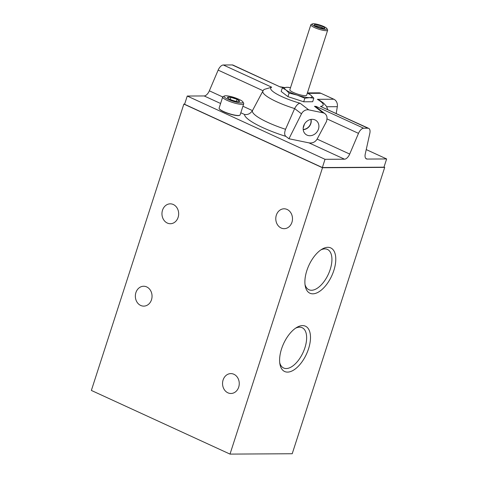 <?xml version="1.0" encoding="UTF-8"?>
<svg xmlns="http://www.w3.org/2000/svg" width="478" height="478" viewBox="0 0 478 478"><rect width="100%" height="100%" fill="white"/><g stroke="black" fill="none" stroke-linecap="round" stroke-linejoin="round"><path stroke-width="0.72" d="M303.183 129.424A7.618 6.531 127.5 0 0 310.652 123.545A7.618 6.531 127.5 0 0 310.837 119.446M303.177 128.152L304.534 123.945M227.486 97.369A6.375 1.261 -162.1 0 1 230.94 97.351L236.998 99.328L239.603 101.33A6.375 1.261 -162.1 0 1 239.096 101.605A6.375 1.261 -162.1 0 1 236.15 101.348A6.375 1.261 -162.1 0 1 230.091 99.37A6.375 1.261 -162.1 0 1 227.725 97.936A6.375 1.261 -162.1 0 1 227.486 97.369L230.94 97.351A6.375 1.261 -162.1 0 1 236.998 99.328A6.375 1.261 -162.1 0 1 239.603 101.33M289.913 87.534L286.991 87.301L282.319 87.88L285.886 89.924A14.358 2.838 -162.1 0 1 286.991 87.301A14.358 2.838 -162.1 0 1 289.913 87.534A14.358 2.838 -162.1 0 1 290.534 87.629M297.149 95.098A14.358 2.838 -162.1 0 1 285.886 89.924L289.094 93.079L297.149 95.098L304.85 98.229L309.517 97.643A14.358 2.838 -162.1 0 1 297.149 95.098M310.622 95.02A14.358 2.838 -162.1 0 1 309.517 97.643L313.831 98.175L310.622 95.02L307.904 93.347A14.358 2.838 -162.1 0 1 310.622 95.02M315.313 26.577A7.815 1.548 -162.1 0 1 312.355 23.9A7.815 1.548 -162.1 0 1 320.021 25.077A7.815 1.548 -162.1 0 1 326.928 28.608A7.815 1.548 -162.1 0 1 323.463 29.14A7.815 1.548 -162.1 0 1 315.313 26.577M316.555 26.565A5.521 1.093 -162.1 0 1 314.333 25.095A5.521 1.093 -162.1 0 1 319.884 25.513A5.521 1.093 -162.1 0 1 324.622 28.423A5.521 1.093 -162.1 0 1 316.555 26.565M326.928 28.608L327.579 29.821A8.831 1.745 -162.1 0 1 327.645 30.216A8.831 1.745 -162.1 0 1 322.913 30.281A8.831 1.745 -162.1 0 1 314.452 27.527A8.831 1.745 -162.1 0 1 310.831 24.784A8.831 1.745 -162.1 0 1 311.112 24.503L312.355 23.9M327.645 30.216L306.661 95.188A8.831 1.745 -162.1 0 1 301.929 95.259A8.831 1.745 -162.1 0 1 293.468 92.499A8.831 1.745 -162.1 0 1 289.847 89.756L310.831 24.784M307.348 93.061A14.358 2.838 -162.1 0 1 307.904 93.347M315.193 25.848A4.565 0.902 -162.1 0 1 319.537 26.583A4.565 0.902 -162.1 0 1 323.486 28.525M304.85 98.229L303.697 101.79L312.678 101.742L313.831 98.175M289.094 93.079L287.941 96.646L303.697 101.79M282.319 87.88L281.166 91.447L287.941 96.646M320.887 249.892A22.179 11.185 -65.3 0 1 327.245 249.343A22.179 11.185 -65.3 0 1 328.338 274.247A22.179 11.185 -65.3 0 1 308.734 289.65A22.179 11.185 -65.3 0 1 305.012 284.47M295.601 328.177A22.179 11.185 -65.3 0 1 301.959 327.627A22.179 11.185 -65.3 0 1 303.052 352.531A22.179 11.185 -65.3 0 1 283.448 367.929A22.179 11.185 -65.3 0 1 279.726 362.748M306.828 270.65A24.928 12.571 -65.3 0 1 322.1 249.116A24.928 12.571 -65.3 0 1 335.783 259.345A24.928 12.571 -65.3 0 1 321.885 289.608A24.928 12.571 -65.3 0 1 305.215 285.892A24.928 12.571 -65.3 0 1 306.828 270.65M281.542 348.934A24.928 12.571 -65.3 0 1 296.814 327.4A24.928 12.571 -65.3 0 1 310.497 337.623A24.928 12.571 -65.3 0 1 296.599 367.893A24.928 12.571 -65.3 0 1 279.929 364.176A24.928 12.571 -65.3 0 1 281.542 348.934M223.107 379.962A9.936 8.353 89.7 0 1 230.85 373.605A9.936 8.353 89.7 0 1 239.257 383.493A9.936 8.353 89.7 0 1 230.964 393.484A9.936 8.353 89.7 0 1 223.107 379.962M276.338 215.154A9.936 8.353 89.7 0 1 284.081 208.796A9.936 8.353 89.7 0 1 292.488 218.685A9.936 8.353 89.7 0 1 284.195 228.675A9.936 8.353 89.7 0 1 276.338 215.154M162.514 210.201A9.936 8.353 89.7 0 1 170.258 203.843A9.936 8.353 89.7 0 1 178.67 213.738A9.936 8.353 89.7 0 1 170.371 223.722A9.936 8.353 89.7 0 1 162.514 210.201M135.901 292.608A9.936 8.353 89.7 0 1 143.639 286.25A9.936 8.353 89.7 0 1 152.052 296.139A9.936 8.353 89.7 0 1 143.758 306.123A9.936 8.353 89.7 0 1 135.901 292.608M230.008 454.1L91.364 390.436L183.857 104.085L322.495 167.748L384.706 167.384L292.213 453.742L230.008 454.1L322.495 167.748M384.013 167.067L384.706 167.384M184.651 104.079L183.857 104.085M285.545 129.293C284.291 132.741 284.404 135.107 285.88 136.391A44.526 8.801 -162.1 0 1 244.485 114.457C247.712 114.977 250.37 113.692 252.462 110.615L262.924 90.999A34.093 6.74 -162.1 0 0 294.639 108.572L285.545 129.293A38.001 7.511 -162.1 0 1 252.462 110.615L242.926 106.236M187.251 96.042L184.586 104.282L322.363 167.545L325.022 159.305L187.251 96.042L204.16 95.947A6.626 3.34 114.7 0 0 209.346 90.814L222.712 96.956M322.363 167.545L383.971 167.186L386.636 158.947L366.232 149.578M386.636 158.947L367.152 159.06A6.626 3.34 -65.3 0 1 366.381 158.899A6.626 3.34 -65.3 0 1 365.264 153.976L369.829 133.302A6.626 3.34 -65.3 0 0 368.711 128.373L320.469 106.415A27.569 5.449 -162.1 0 0 317.368 99.322L319.627 100.32L323.498 103.045L326.486 106.355L327.723 109.552M368.711 128.373A6.626 3.34 -65.3 0 0 367.94 128.212L363.68 128.235A6.626 3.34 -65.3 0 0 358.494 133.368L349.693 154.065A6.626 3.34 -65.3 0 1 344.513 159.192L308.979 142.874L288.957 138.751L285.88 136.391M349.693 154.065L317.117 139.104C315.241 142.097 312.528 143.352 308.979 142.874M242.926 101.963L243.637 103.284A11.042 2.181 -162.1 0 1 243.72 103.774L240.123 114.899A11.042 2.181 -162.1 0 1 239.777 115.246L239.502 115.377A10.821 2.139 -162.1 0 1 223.692 111.744A10.821 2.139 -162.1 0 1 219.33 108.864L219.193 108.602A11.042 2.181 -162.1 0 1 219.109 108.112L222.7 96.986A11.042 2.181 -162.1 0 1 223.053 96.64L224.403 95.982A9.936 1.966 -162.1 0 1 234.148 97.482A9.936 1.966 -162.1 0 1 242.926 101.963A9.936 1.966 -162.1 0 1 238.522 102.645A9.936 1.966 -162.1 0 1 228.161 99.382A9.936 1.966 -162.1 0 1 224.403 95.982M325.022 159.305L344.513 159.192M232.26 64.936L280.401 87.044L233.031 65.098A6.626 3.34 114.7 0 0 232.26 64.936L223.328 64.99A6.626 3.34 114.7 0 0 218.147 70.117L209.346 90.814M307.396 92.905L318.88 92.84A6.626 5.569 89.7 0 1 320.911 93.288L333.853 99.227A6.626 5.569 89.7 0 1 337.319 106.684L336.213 113.447M317.117 139.104L326.588 121.298L326.934 119.064A6.626 5.676 -52.5 0 0 324.998 113.722L316.34 107.156L316.203 106.439A27.569 5.449 -162.1 0 1 314.452 106.271L316.34 107.156M318.473 129.06A8.634 7.403 127.5 0 0 315.821 120.342A8.634 7.403 127.5 0 0 305.167 123.019A8.634 7.403 127.5 0 0 305.34 134.007A8.634 7.403 127.5 0 0 318.473 129.06M288.957 138.751L301.487 113.824A6.626 5.676 -52.5 0 1 308.758 109.874L322.961 112.802A6.626 5.676 -52.5 0 1 324.998 113.722M262.924 90.999L263.97 89.5L271.689 87.193A27.569 5.449 -162.1 0 0 300.136 103.26C298.26 103.427 296.426 105.196 294.639 108.572L301.487 113.824M280.299 86.799L284.356 87.51M243.72 103.774A11.042 2.181 -162.1 0 1 237.805 103.857A11.042 2.181 -162.1 0 1 227.229 100.416A11.042 2.181 -162.1 0 1 222.7 96.986M239.777 115.246A11.042 2.181 -162.1 0 1 223.638 111.541A11.042 2.181 -162.1 0 1 219.193 108.602M236.335 101.39L236.998 99.328M230.259 99.448L230.94 97.351M303.207 129.634A7.839 6.722 127.5 0 0 310.837 123.581A7.839 6.722 127.5 0 0 311.047 119.416M204.16 95.947L220.603 103.493M240.81 112.772L244.485 114.457M367.152 159.06L365.76 158.421M218.147 70.117L263.067 90.742M337.319 106.684L326.713 106.743M358.494 133.368L326.958 118.885M223.328 64.99L271.689 87.193M280.401 87.044A27.569 5.449 -162.1 0 1 283.824 87.588M320.911 93.288L307.934 93.359M333.853 99.227L317.368 99.322M367.94 128.212L320.469 106.415M363.68 128.235L316.203 106.439M322.961 112.802L314.452 106.271M308.758 109.874L300.136 103.26"/></g></svg>
